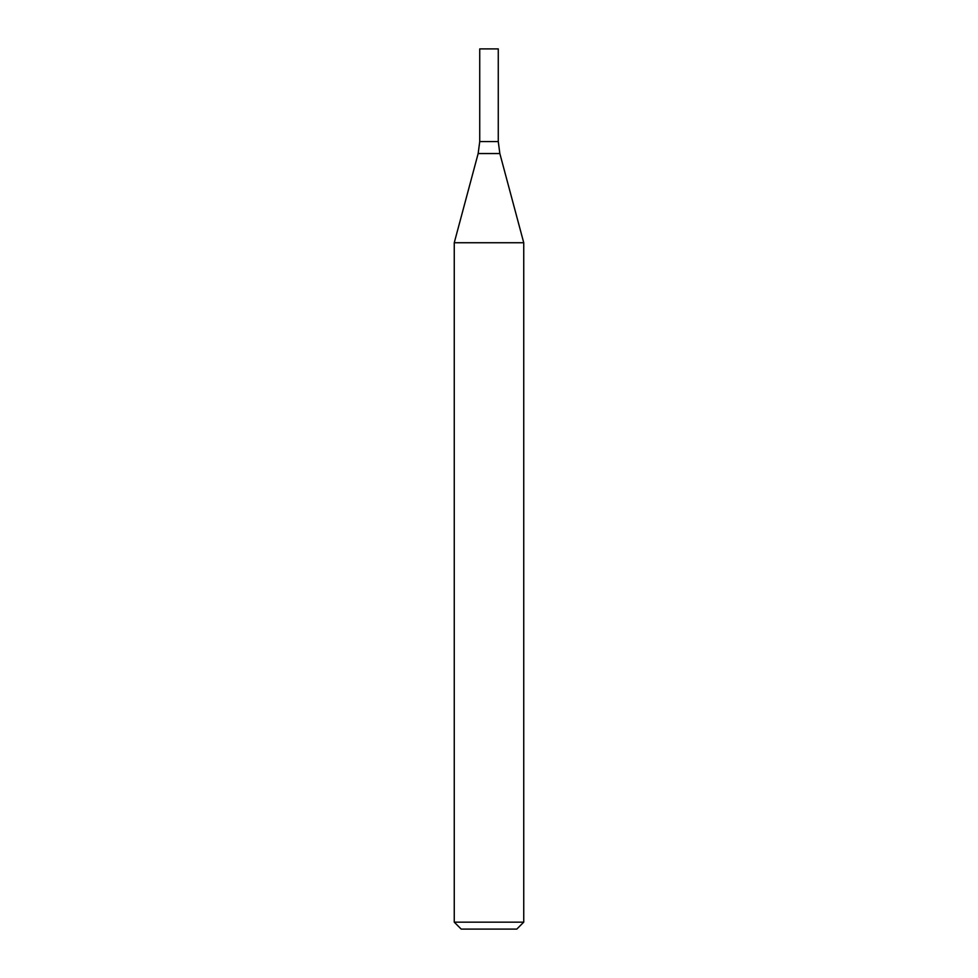 <?xml version="1.0" encoding="UTF-8"?>
<svg xmlns="http://www.w3.org/2000/svg" width="978" height="978" viewBox="0 0 978 978"><rect width="100%" height="100%" fill="white"/><g stroke="black" fill="none" stroke-linecap="round" stroke-linejoin="round"><path stroke-width="0.73" stroke-dasharray="4.89 3.67" d="M523.743 922.156L454.257 922.156M523.743 242.74L454.257 242.74M516.8 929.1L461.2 929.1M489 141.553L498.267 141.553L489 141.553M479.733 48.9L498.267 48.9M478.156 153.546L499.844 153.546"/><path stroke-width="1.47" d="M489 922.156L523.743 922.156L523.743 242.74L454.257 242.74L454.257 922.156L489 922.156M454.257 922.156L461.2 929.1L516.8 929.1L523.743 922.156M478.156 153.546L499.844 153.546L498.267 141.553L479.733 141.553L479.733 48.9L498.267 48.9L498.267 141.553L479.733 141.553L478.156 153.546L454.257 242.74M499.844 153.546L523.743 242.74"/></g></svg>
